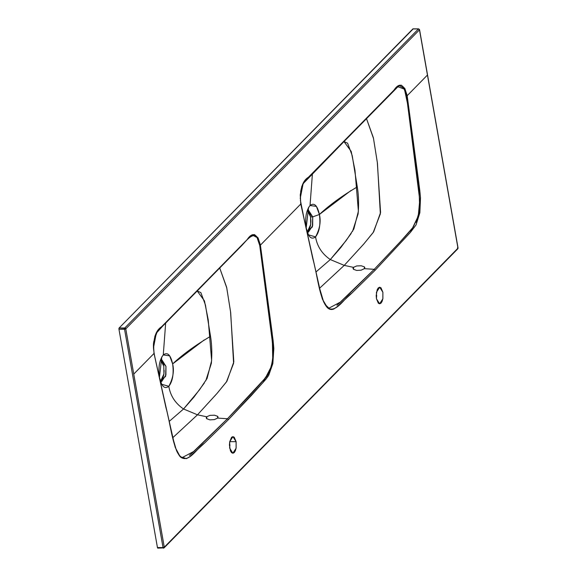 <?xml version="1.0" encoding="UTF-8"?>
<svg xmlns="http://www.w3.org/2000/svg" width="577" height="577" viewBox="0 0 577 577"><rect width="100%" height="100%" fill="white"/><g stroke="black" fill="none" stroke-linecap="round" stroke-linejoin="round"><path stroke-width="0.87" d="M407.174 95.695L427.449 75.046L419.479 29.824L125.779 328.868L133.749 374.091L154.03 353.441L153.489 344.433L154.946 336.038L157.983 330.47L250.685 236.065L254.493 234.579L258.07 237.883L260.415 245.124L300.783 204.013L300.249 194.939L301.757 186.465L304.844 180.926L397.553 86.543L401.332 85.172L404.852 88.497L407.174 95.695L419.775 190.345L420.51 197.752L419.854 212.718L416.06 224.886L410.449 232.351L375.201 270.195L351.775 293.21L337.018 306.827L333.975 308.926C331.753 309.95 329.618 309.604 327.592 307.894L322.377 299.102L320.574 292.676L300.783 204.013L260.415 245.124L273.159 340.949L273.83 348.53L272.827 363.654L268.694 375.396L265.954 379.183L251.615 395.195L228.442 419.623L204.611 443.021L189.588 456.818L186.472 458.643L180.197 456.732L175.264 447.463L173.562 441.037L154.03 353.441L133.749 374.091L164.272 547.205L457.972 248.168L427.449 75.046L407.174 95.695C403.842 83.925 399.443 82.071 393.983 90.135L308.399 177.269C302.16 181.027 299.622 189.941 300.783 204.013L312.821 258.756C317.545 275.179 319.355 299.261 327.592 307.894C336.326 313.333 343.856 298.511 351.775 293.21L375.201 270.195L410.449 232.351L419.854 212.718L418.844 183.032L407.174 95.695M157.975 548.049L157.449 547.551L118.956 329.215L119.165 327.967L413.168 28.915A0.945 0.397 90.2 0 0 413.031 28.85A0.945 0.397 90.2 0 0 412.865 28.929L418.462 28.951L124.762 327.988L119.165 327.967L124.762 327.988L124.545 329.236L163.046 547.573L157.449 547.551A0.945 0.397 90.2 0 0 157.809 548.128A0.945 0.397 90.2 0 0 157.975 548.049M229.668 447.997L229.927 444.817M376.428 298.569L376.687 295.388M163.046 547.573L163.565 548.071L164.272 547.205L163.046 547.573L163.565 548.071A0.945 0.397 -89.8 0 1 163.406 548.15A0.945 0.397 -89.8 0 1 163.046 547.573L124.545 329.236L125.779 328.868L419.479 29.824A0.945 0.793 -135.5 0 0 418.462 28.951L412.865 28.929L119.165 327.967A0.945 0.397 90.2 0 0 118.956 329.215L157.449 547.551L163.046 547.573L164.272 547.205L125.779 328.868L124.762 327.988A0.945 0.793 44.5 0 1 125.779 328.868L118.956 329.215L124.545 329.236A0.945 0.397 -89.8 0 1 124.762 327.988L418.462 28.951A0.945 0.397 -89.8 0 1 418.628 28.872L413.024 28.85M164.286 547.342L457.972 248.168L164.272 547.205A0.945 0.793 44.5 0 1 163.565 548.071L164.272 547.205M236.116 441.672L236.087 448.25L232.87 453.241L229.696 448.214L229.725 441.636L232.942 436.645L236.116 441.672L229.725 441.65L236.116 441.672L236.123 448.026L235.373 450.738L234.248 452.57L232.92 453.241L231.586 452.649L230.454 450.882L229.422 445.047L229.682 441.859L231.557 437.316L232.892 436.645L234.226 437.236L236.116 441.672M229.66 448.033L229.689 441.831M204.381 382.955L193.93 397.127L183.551 408.985L169.176 421.426L183.551 408.985C175.3 403.337 170.381 395.779 168.809 386.316C164.633 389.475 161.51 386.482 159.432 377.351C158.148 367.426 159.425 359.954 163.269 354.942L165.664 323.077L163.269 354.942C167.445 351.79 170.568 354.776 172.646 363.907C174.326 370.939 173.05 378.411 168.809 386.316L161.683 384.26L159.432 377.351L161.798 356.968L163.269 354.942L169.66 355.836L172.646 363.907C182.736 354.473 195.365 345.284 210.526 336.333L205.448 304.995L200.846 292.597L197.204 290.967L204.431 300.833L208.218 319.737L211.636 360.625L207.085 378.447L199.527 389.792L183.551 408.985L197.485 414.813L206.696 416.782L206.826 418.815L206.696 416.782L209.927 415.375L214.456 415.202L217.637 416.291L218.07 417.084L217.608 418.087L214.392 419.594L209.862 419.868L206.674 418.678L206.241 417.82L206.696 416.782L209.927 415.375L214.456 415.202L217.637 416.291L217.608 418.087L227.468 418.751C249.466 395.707 261.72 382.529 264.23 379.226L268.969 372.518M376.456 298.785L376.182 295.619L377.192 289.719L378.317 287.887L379.652 287.216L380.986 287.815L382.876 292.25L382.883 298.597L382.133 301.309L381.008 303.141L379.68 303.812L378.346 303.221L376.456 298.785L376.485 292.207L379.695 287.216L382.876 292.25L382.847 298.828L379.63 303.812L376.456 298.785M160.319 381.008L165.599 376.377L165.952 366.316L160.406 360.199L161.784 359.709L165.952 366.316L165.916 374.963L161.69 381.52L160.319 381.008M160.615 381.209L163.933 373.903L163.803 366.308L160.702 360.005M204.229 339.932L172.646 363.907C173.929 373.831 172.653 381.303 168.809 386.316C170.381 395.779 175.3 403.337 183.551 408.985L197.485 414.813L172.884 437.611L197.485 414.813L216.873 393.601L226.429 381.952L233.598 363.308L230.692 312.698L226.754 287.887L219.722 268.024L226.631 287.216L230.526 311.515L233.822 361.88L226.912 381.282L217.24 393.175L197.485 414.813L206.696 416.782L206.234 417.741L206.674 418.678L209.862 419.868L214.392 419.594L217.608 418.087L227.468 418.751C204.33 441.607 191.658 453.782 189.458 455.275L189.415 455.318M270.072 369.98L271.955 363.359C273.274 359.485 273.296 351.48 272.027 339.348L259.758 245.571L257.061 237.551L252.87 235.322M166.364 322.341L242.044 245.283C247.511 239.397 256.635 226.92 259.722 245.348L272.07 339.673C275.049 355.273 271.154 373.665 264.454 378.974L227.468 418.751L228.442 419.623L263.098 382.45L272.827 363.654L272.229 333.542L260.415 245.124C257.017 233.317 252.589 231.5 247.122 239.664L161.546 326.798C155.328 330.628 152.826 339.507 154.03 353.441L165.916 407.521C170.561 423.9 172.473 447.081 180.197 456.732C188.657 463.865 196.663 448.372 204.611 443.021L228.442 419.623L227.468 418.751L193.483 451.618L182.173 457.597L184.64 457.987M210.526 336.333L210.526 336.333C211.882 344.649 212.156 353.658 211.348 363.359L205.78 380.798M204.085 283.942L162.873 325.89L156.273 333.239L153.46 347.924M161.351 380.625L162.829 378.216L163.818 374.653L164.156 370.47M163.803 366.308L162.801 362.796L161.315 360.481M351.141 233.526L340.69 247.706L330.311 259.556L315.936 271.998L330.311 259.556L344.245 265.384L319.644 288.183L344.245 265.384L363.993 243.754L373.665 231.86L380.582 212.466L377.286 162.115L373.391 137.816L366.489 118.61L373.514 138.487L377.452 163.291L380.358 213.894L373.189 232.531L363.625 244.179L344.245 265.384L353.456 267.36L356.68 265.954L361.209 265.773L364.39 266.862L364.368 268.666L374.228 269.322C397.149 245.275 409.634 231.846 411.675 229.019L411.718 228.968M416.089 222.325L419.025 212.257L419.724 205.535M419.775 200.774L418.606 188.506L406.453 95.746L403.864 88.187L399.818 85.858M306.192 227.929L308.551 207.54L310.029 205.513C306.185 210.526 304.901 217.998 306.192 227.929C308.262 237.06 311.385 240.046 315.561 236.895C319.413 231.882 320.689 224.41 319.398 214.478C329.496 205.051 342.118 195.855 357.286 186.905L352.208 155.566L347.599 143.168L343.964 141.545L351.191 151.405L354.978 170.309L358.396 211.204L353.838 229.019L346.287 240.364L330.311 259.556C322.06 253.909 317.141 246.35 315.561 236.895L308.443 234.832L306.192 227.929M351.04 134.318L397.928 86.745L404.448 89.161L407.477 103.384L419.753 200.104L418.282 215.863L413.204 227.172L400.279 241.749L374.228 269.322L364.368 268.666L361.152 270.166L356.629 270.44L353.434 269.257L356.629 270.44L361.152 270.166L364.368 268.666L364.83 267.663L364.39 266.862L361.209 265.773L356.68 265.954L353.456 267.36L353.586 269.387L353.456 267.36L352.994 268.319L353.434 269.257L352.994 268.392L353.456 267.36L344.245 265.384L330.311 259.556C322.06 253.909 317.141 246.35 315.561 236.895C319.802 228.982 321.086 221.518 319.398 214.478L312.712 216.887L319.398 214.478L316.42 206.407L310.029 205.513L312.424 173.655L310.029 205.513C314.205 202.361 317.328 205.347 319.398 214.478L350.989 190.504M313.087 172.949L351.141 133.763M397.928 86.745L305.875 180.32C303.538 181.943 301.814 185.643 300.704 191.42L300.437 200.601L304.49 220.832L319.853 289.106L323.603 301.793L324.966 304.331L328.933 308.176L340.329 302.11L374.228 269.322L375.201 270.195L374.228 269.322C352.035 291.277 339.593 303.25 336.91 305.226M357.286 186.905L357.286 186.905C358.642 195.221 358.916 204.229 358.108 213.937L352.54 231.377M300.213 198.445L303.113 183.666L350.845 134.52M308.111 231.197L309.589 228.795L310.57 225.225L310.916 221.041L310.563 216.88L309.56 213.375L308.075 211.052M312.712 216.887L307.166 210.778L308.536 210.28L312.712 216.887L310.563 216.88L312.712 216.887L312.669 225.535L308.45 232.091L307.079 231.586L312.359 226.949L312.712 216.887M307.375 231.781L310.686 224.482L310.563 216.88L307.462 210.583M376.42 298.605L376.449 292.402M157.817 548.128L164.092 547.869L457.792 248.824A0.945 0.793 -135.5 0 0 457.972 248.168L457.922 247.865M418.621 28.872L419.479 29.824L418.462 28.951M419.479 29.824L457.972 248.168L457.265 249.033M457.482 247.785L457.972 248.168L457.482 247.785M204.2 283.848L158.74 330.131L157.038 332.085L153.886 341.252C152.22 348.328 155.357 358.944 158.43 373.456L173.576 440.597L176.259 449.851C177.738 453.731 179.707 456.313 182.173 457.597M419.551 29.658L458.051 247.995L457.792 248.824"/></g></svg>
